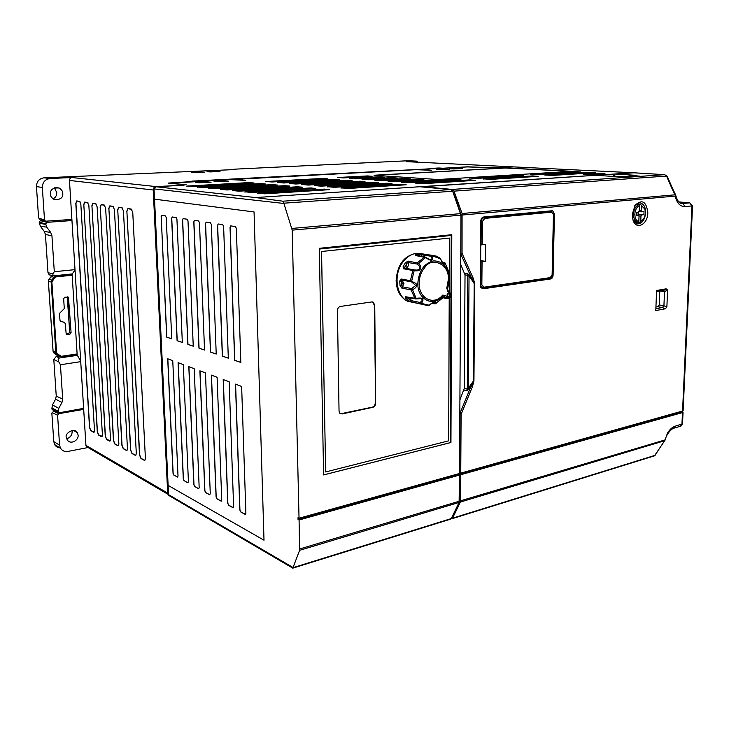 <?xml version="1.0" encoding="UTF-8"?>
<svg xmlns="http://www.w3.org/2000/svg" width="729" height="729" viewBox="0 0 729 729"><rect width="100%" height="100%" fill="white"/><g stroke="black" fill="none" stroke-linecap="round" stroke-linejoin="round"><path stroke-width="1.09" d="M77.11 353.957L61.354 356.299L57.272 353.829L56.561 352.417L51.887 282.023L54.684 277.676L56.151 276.883L72.18 275.225M59.313 313.579L60.06 320.751L64.462 322.51L65.255 323.612L66.202 334.201L69.875 334.228L71.087 332.734L68.48 297.195L64.881 297.177L63.651 298.68L64.289 308.595L59.313 313.579M51.887 282.023L51.148 282.014L51.805 280.009L54.074 277.266L55.905 276.273L56.151 276.883M77.137 354.367L61.236 356.745L59.286 356.235L56.725 354.176L55.832 352.408L56.561 352.417M52.698 275.498L51.303 276.4L54.684 277.676M52.415 280.419L49.043 279.125L48.387 281.121L53.089 351.287L53.982 353.046L56.725 354.176L57.272 353.829M61.354 356.299L61.236 356.745L57.764 355.615M51.267 276.446L52.661 275.489L49.043 279.125L48.387 281.066M53.08 351.214L53.6 352.654L56.488 355.078M415.138 253.546C403.593 256.408 397.25 265.374 396.129 280.455C396.503 290.16 399.993 296.913 406.591 300.712L406.591 300.712M413.707 302.535L409.197 301.596M408.058 301.369L412.568 302.298M447.196 289.24L447.797 290.434L446.768 288.165L448.381 279.335C449.41 263.023 430.885 257.146 425.025 267.197L422.638 270.441C420.36 274.341 419.202 278.615 419.157 283.28C418.728 298.662 433.901 305.961 442.667 295.127L445.41 295.546L447.169 297.222L445.911 297.951L442.886 297.669M449.164 280.009L448.709 272.218M444.672 262.804L445.191 263.278C444.526 265.411 442.795 263.707 439.997 258.157L436.644 256.207L431.778 255.296L432.552 255.952C433.564 261.018 431.258 261.547 425.636 257.556L415.33 255.496L415.694 254.567L416.505 255.569M403.146 266.459L405.47 262.613L408.194 261.119L418.564 263.169C420.788 265.721 421.371 267.671 420.314 269.01C419.658 270.559 417.562 271.124 414.045 270.696L403.565 268.782L403.155 266.459L404.531 267.096L406.445 266.021L406.755 263.424L408.012 262.54L417.307 264.062L419.43 266.185C420.132 269.365 418.437 270.596 414.336 269.858L412.842 270.368L410.409 280.692L415.794 283.326C417.635 285.595 416.469 287.764 412.286 289.832L411.074 289.905L411.548 288.547L402.308 286.779L401.561 285.476L402.454 283.253L401.242 281.102L401.715 280.064L411.511 281.859L415.758 285.476L411.548 288.547M415.293 302.863L428.324 305.67L411.138 301.815L408.231 300.539L405.47 297.997L405.625 296.739L416.013 298.416C422.856 297.268 424.652 298.936 421.38 303.401L420.378 303.729L420.004 302.453L410.764 300.558L406.472 297.086M429.317 304.922L428.898 305.323C433.937 301.35 436.215 300.749 435.723 303.51L434.438 303.829L432.197 302.982M442.485 297.961L442.895 295.974L444.171 296.302L443.952 297.569L442.567 297.824M415.43 298.917L421.116 298.644C422.355 299.419 422.474 300.33 421.462 301.378L420.004 302.453M406.937 297.186L405.47 297.997M408.231 300.539L409.388 299.737L408.887 297.578M442.667 295.127L442.895 295.974C433.564 307.529 417.362 299.765 417.817 283.353C418.847 270.814 424.105 263.315 433.6 260.864C442.968 261.064 448.098 267.16 448.982 279.143L447.269 288.547M450.13 295.035C449.82 296.949 448.982 297.66 447.615 297.177L447.469 297.058C446.54 294.516 447.187 293.295 449.401 293.368L450.13 295.035M447.806 296.958L449.064 296.165L449.383 294.99L448.481 293.45M407.584 301.268C396.804 296.256 393.469 276.583 401.506 264.016C407.256 255.378 414.145 251.988 422.173 253.856M415.694 254.567L422.419 253.883L431.778 255.296L431.194 256.435L432.552 255.952L440.216 258.695M405.625 296.739L415.12 298.844L411.074 289.905L401.843 288.119L400.048 285.65L401.561 285.476L401.242 281.102L399.711 281.084L401.16 278.997L410.409 280.692L411.511 281.85L414.336 269.858M432.999 302.471L434.776 302.207L434.329 303.291L435.723 303.51L442.558 297.869L443.97 297.623M449.383 292.047L449.602 293.094L447.852 291.409L446.768 288.165M447.169 297.222L448.499 297.751L449.948 296.648L449.602 293.094M445.027 262.95L443.624 262.695L445.191 263.278L448.709 271.808M419.248 253.756L419.931 254.94L421.535 254.804L422.419 253.883M405.47 262.613L406.755 263.424L404.513 268.154M445.41 295.546L444.171 296.302L446.631 298.498L448.016 298.662C450.668 298.307 451.215 296.156 449.656 292.211M447.797 290.434L447.852 291.409M443.852 262.841L443.606 263.652L442.521 262.449L440.243 258.476M419.339 256.007L419.931 254.94L416.806 255.624M431.194 256.435C432.589 258.749 431.978 259.779 429.363 259.515L425.636 257.556L417.708 264.244M419.403 298.298L421.116 298.644C420.934 298.115 419.339 298.17 416.314 298.808L411.994 288.529M434.311 302.116L434.839 302.18C435.113 301.359 433.236 302.38 429.217 305.232L421.38 303.401L420.387 302.362M319.302 249.054L451.224 235.449L319.302 248.89M451.224 235.449L450.394 442.631L323.612 474.907M325.672 471.945L321.507 251.487L449.428 238.082L321.553 251.496L325.672 471.945L448.672 440.835L449.21 298.143M449.228 291.81L449.428 238.082M375.672 403.219C375.517 405.351 374.588 406.718 372.865 407.301L342.074 413.963L339.905 413.334L339.04 411.056L337.427 310.563C337.573 308.303 338.566 306.936 340.397 306.444L371.817 301.943L373.266 302.216L374.742 305.123L375.672 403.219L374.296 305.023L372.401 301.934M340.552 413.799L372.428 407.147C374.15 406.563 375.08 405.206 375.235 403.073M168.508 493.487L167.788 493.068L153.336 189.977L154.083 190.069M154.074 189.941L153.336 189.977M180.537 185.376L156.006 186.588C154.238 186.888 153.309 188.018 153.227 189.987L167.679 493.096L85.931 445.364L83.689 409.388L58.821 413.68L53.846 411.347L55.459 411.056M168.609 494.964L167.679 493.096M442.102 168.281L467.59 166.813L490.681 167.679L513.088 166.923M145.162 459.89L144.324 460.154L141.062 458.35L139.667 454.951L126.892 211.437L128.012 208.685L131.812 209.433M94.26 431.969L90.87 430.62L89.667 427.54L75.953 203.564L76.855 201.022L79.98 201.605M102.151 436.307L98.661 434.921L97.431 431.796L83.826 204.785L84.764 202.206L87.99 202.817M110.27 440.753L106.671 439.341L105.404 436.17L91.945 206.034L92.911 203.427L96.237 204.056M136.05 454.896L135.257 455.142L132.086 453.383L130.728 450.057L117.752 210.025L118.836 207.309L122.508 208.029M118.617 445.337L117.898 445.547L114.9 443.888L113.606 440.662L100.292 207.328L101.295 204.685L104.739 205.341M40.897 219.702L45.982 221.169L71.889 219.447L71.961 220.55L46.948 222.354L40.441 220.659L39.175 222.145L40.368 226.245L44.323 231.485L50.711 232.433L51.932 235.759L54.301 271.717L75.005 269.639L80.728 361.648L60.425 364.764L62.685 399.127L61.929 402.499L58.803 408.349L58.22 411.63L51.859 409.005L53.099 410.081M52.123 409.68L59.614 412.705L83.625 408.358L83.689 409.388M127.201 450.048L126.454 450.276L123.365 448.572L122.044 445.291L108.894 208.658L109.933 205.979L113.487 206.662M71.269 274.022L72.116 274.277L77.174 354.877L76.144 354.522M54.301 271.717L52.998 273.657L52.807 275.516L54.046 275.799L72.262 273.922L75.032 269.976M80.691 361.074L77.365 355.324L75.743 354.576M61.929 402.499L55.577 399.155L52.47 404.941L51.859 409.005M55.577 399.155L56.251 396.12L53.8 359.479L58.83 361.93L60.425 364.764M58.858 356.062L56.233 356.454L53.8 359.479M77.365 355.324L59.468 358.003C58.019 358.468 57.801 359.771 58.83 361.93M44.323 231.485L45.435 234.474L47.996 272.764L49.271 274.869L50.839 275.207M43.521 220.44L40.441 220.659M39.175 222.145L45.681 223.858L46.729 227.147L50.711 232.433M58.484 412.313L58.22 411.63M45.681 223.858L46.948 222.354M71.961 220.55L75.005 269.639M80.728 361.648L83.625 408.358M88.081 447.533L67.97 451.406C64.826 451.953 62.32 450.877 60.461 448.171L59.578 445.155L57.582 415.22L52.105 412.632L51.85 413.243L53.782 441.601L54.657 444.581C55.914 446.667 57.801 447.77 60.316 447.888M71.98 430.411L72.171 431.55C72.053 435.222 70.212 437.6 66.64 438.703M234.583 169.584L44.059 177.821C39.147 178.559 36.614 181.503 36.459 186.642L38.546 217.36L38.91 218.253L44.505 219.857L42.337 187.417C42.528 182.25 45.125 179.279 50.11 178.514L71.998 177.521L156.006 186.588M512.56 166.841L406.19 161.638L416.441 161.127L417.717 162.193M408.249 160.745L234.574 169.174M438.976 168.454L438.749 167.989L442.102 168.171M432.425 168.8L429.08 168.508L438.749 167.989M205.314 180.974L205.095 180.437L432.415 168.691M194.743 181.539L191.855 181.138L205.095 180.437M54.374 187.809L56.762 192.547C56.807 195.481 55.568 197.605 53.044 198.908M210.025 171.926L207.036 171.68L214.873 171.251L219.994 171.488L210.025 171.926M194.479 172.673L191.536 172.427L199.536 171.98L204.621 172.226L194.479 172.673M183.234 185.221L183.207 184.619L168.199 183.079L194.734 181.412M62.785 193.44C63.15 197.65 60.416 199.755 54.584 199.737C51.704 198.088 50.31 196.21 50.419 194.105C50.164 189.54 53.089 187.517 59.213 188.046C61.692 189.731 62.876 191.536 62.785 193.44M66.375 437.336C64.234 433.609 74.768 426.793 77.42 432.807L78.121 435.158C78.668 440.763 70.321 444.909 67.232 439.915L66.375 437.336M39.84 219.374L38.91 218.253M45.034 220.878L44.505 219.857M57.582 415.22L58.821 413.68M52.105 412.632L53.846 411.347M180.528 185.23L183.207 184.619M126.728 211.437L127.903 208.576L131.247 209.068L132.751 212.367L145.399 458.177L145.007 460.136L144.233 460.281L140.961 458.477L139.512 454.951L126.892 211.437M117.597 210.025L118.727 207.2L121.971 207.683L123.438 210.927L136.296 453.183L135.904 455.133L135.166 455.27L131.985 453.511L130.573 450.048L117.752 210.025M90.779 430.739L89.53 427.54L75.807 203.564L76.745 200.922L79.671 201.377L80.846 204.339L94.488 430.256L94.123 432.169L93.54 432.261L90.87 430.62M83.68 204.785L84.655 202.106L87.535 202.534L88.865 205.587L102.388 434.593L102.005 436.507L101.404 436.607L98.57 435.04L97.285 431.796L83.826 204.785M91.79 206.034L92.802 203.318L95.763 203.765L97.13 206.863L110.507 439.04L110.125 440.972L109.487 441.072L106.571 439.469L105.258 436.17L91.945 206.034M100.137 207.328L101.185 204.576L104.238 205.031L105.641 208.175L118.854 443.624L118.472 445.556L117.797 445.674L114.808 444.016L113.46 440.662L100.292 207.328M108.739 208.658L109.824 205.87L112.968 206.334L114.407 209.533L127.447 448.335L127.056 450.276L126.354 450.404L123.274 448.7L121.898 445.291L108.894 208.658M153.227 189.987L69.465 180.446L71.889 219.447M69.465 180.446C69.537 178.751 70.376 177.767 71.998 177.521M87.963 447.46L86.286 446.485L85.931 445.364M255.651 197.559L282.879 201.195L283.918 203.464L154.029 188.911L155.796 186.742L255.651 197.559L419.731 186.742L450.777 189.531L282.879 201.195M169.939 496.112L168.563 494.645L293.049 567.517L292.402 567.927M171.342 183.426L186.077 184.601L183.416 185.212L155.796 186.742M171.324 183.125L230.656 179.616L245.755 180.4L235.166 179.37L245.482 180.418M513.899 166.905L494.936 167.934L467.517 166.923L419.293 169.502L430.857 170.294M177.703 477.094L173.775 475.08L173.037 473.34L167.706 358.768L172.755 360.664L178.022 476.064L177.512 477.048L173.885 475.053L173.147 473.312L167.816 358.814M209.916 494.818L205.696 492.567L204.904 490.717L200.001 370.861M210.28 493.752L209.588 494.791L205.587 492.594L204.794 490.745L199.892 370.824L205.45 372.902L210.28 493.752M204.539 350.002L199.072 348.134L193.914 221.798L194.379 220.34L198.625 220.969L199.464 222.682L204.539 350.057L198.962 348.152L193.796 221.807L194.379 220.34M216.221 353.984L210.563 352.052L205.578 223.603L206.152 222.117L210.462 222.773L211.319 224.523L216.221 354.039L210.453 352.071L205.46 223.612L206.189 222.126M221.379 501.124L217.014 498.791L216.194 496.914L211.465 375.153M221.753 500.048L221.033 501.087L216.896 498.818L216.076 496.941L211.346 375.107L217.105 377.267L221.753 500.048M233.234 507.639L228.706 505.224L227.858 503.311L223.311 379.59M233.617 506.555L232.87 507.603L228.596 505.252L227.749 503.338L223.202 379.545L229.161 381.777L233.617 506.555M228.314 358.112L222.454 356.107L217.652 225.471L218.162 223.967L222.719 224.641L223.612 226.418L228.314 358.167L222.336 356.126L217.534 225.48L218.162 223.967M235.431 226.582L236.342 228.387L240.834 362.441L234.647 360.326L230.045 227.412L230.701 225.881L235.431 226.582M240.834 362.377L234.756 360.308L230.164 227.402L230.701 225.881M187.189 219.229L188 220.914L193.249 346.202L187.854 344.361L182.532 220.067L183.097 218.627L187.189 219.229M193.249 346.147L187.964 344.343L182.642 220.058L183.097 218.627M198.844 488.712L194.643 486.562L193.868 484.758L188.811 366.669L194.196 368.692L199.181 487.665L198.616 488.667L194.752 486.535L193.978 484.73L188.92 366.714M188.091 482.817L184.155 480.703L183.398 478.935L178.204 362.705M184.045 480.73L183.289 478.953L178.086 362.659L183.298 364.609L188.428 481.778L187.79 482.789L184.155 480.703M176.136 217.552L176.928 219.201L182.332 342.475L177.101 340.698L171.634 218.381L172.181 216.96L176.136 217.552M182.323 342.42L177.22 340.68L171.752 218.372L172.263 216.96M171.752 338.812L166.813 337.126L161.209 216.741L161.701 215.347M161.1 216.75L161.628 215.356L165.447 215.921L166.221 217.543L171.762 338.867L166.704 337.144L161.209 216.741M245.5 514.382L240.798 511.876L239.932 509.926L235.585 384.183M245.892 513.28L245.108 514.346L240.688 511.913L239.823 509.954L235.467 384.137L241.636 386.452L245.892 513.28M584.631 174.395L597.944 173.538L604.077 173.848M597.944 173.429L605.024 173.784L590.754 174.723L583.692 174.349L597.944 173.538M186.752 186.095L250.038 182.523L253.564 183.034L192.693 186.469L186.651 186.086L250.038 182.523M254.011 182.997L250.038 182.642M197.586 187.198L261.465 183.535L265.128 184.054L203.719 187.599L198.16 187.034L261.465 183.535M265.584 184.018L261.465 183.653M208.786 188.346L273.257 184.574L277.075 185.111L215.11 188.756L209.369 188.173L273.257 184.574M277.53 185.075L273.257 184.701M220.368 189.531L285.431 185.649L289.413 186.205L226.892 189.959L220.951 189.349L285.431 185.649M289.878 186.05L285.431 185.777M277.385 182.633L335.258 179.316L339.286 179.781L283.699 182.988L277.795 182.478L335.258 179.316M339.596 179.753L335.258 179.434M258.184 193.276L324.469 189.103L328.97 189.713L264.782 193.814L258.184 193.149L324.469 189.103M324.469 189.23L329.435 189.677M257.601 193.34L258.184 193.149M244.744 192.019L311.019 187.918L315.338 188.501L251.696 192.483L245.336 191.836L311.019 187.918M311.019 188.046L315.794 188.465M232.351 190.752L298.015 186.761L302.152 187.335L239.076 191.198L232.934 190.57L298.015 186.761M302.608 187.171L298.015 186.888M461.894 168.599L455.889 168.299L449.41 168.691L453.593 168.937L462.222 168.545L455.889 168.299M449.738 168.727L455.889 168.399M214.754 181.466L228.687 181.321L214.098 181.521M225.343 181.02L228.687 181.202M225.343 180.91L214.745 181.357M210.863 182.286L205.15 181.876L195.864 182.46L199.327 182.806L211.1 182.214L205.15 181.876M196.101 182.496L205.159 181.995M570.944 171.342L505.161 168.016L374.943 175.306M374.059 175.242L438.065 179.525L571.882 171.288L505.161 167.916L374.059 175.242M448.955 169.301L442.95 169L436.343 169.392L440.498 169.657L449.274 169.246L442.95 169M436.662 169.438L442.95 169.101M265.848 181.649L323.266 178.414L327.157 178.869L271.981 181.986L266.258 181.503L323.266 178.414M327.467 178.842L323.275 178.532M544.9 175.133L589.87 172.299L595.393 172.682L552.454 175.425L544.973 175.015L589.87 172.299M589.87 172.409L595.383 172.682M530.265 174.313L573.112 171.661L580.43 171.926L535.542 174.614L530.329 174.204L573.112 171.552L580.439 171.926M483.464 179.024L532.781 175.917L538.148 176.345L491.009 179.352L483.637 178.887L532.781 175.917M532.771 176.026L538.23 176.336M469.057 178.113L518.146 175.078L523.422 175.489M516.096 175.197L469.23 177.985L476.374 178.432L523.34 175.498L518.146 175.188M516.096 175.088L518.146 175.078M415.812 183.307L470.114 179.881L475.272 180.364L423.294 183.681L416.095 183.161L470.114 179.881M470.114 179.999L475.463 180.345M401.743 182.286L455.734 178.942L460.71 179.416L409.005 182.651L402.034 182.141L455.734 178.942M455.734 179.061L460.91 179.398M388.156 181.293L418.975 179.425L424.041 179.863L394.653 181.667L388.038 181.184L418.975 179.425M423.868 179.762L418.975 179.544M374.952 180.336L405.57 178.514L410.463 178.942L381.249 180.692L374.824 180.227L405.57 178.514M410.309 178.833L405.57 178.623M289.285 183.644L347.605 180.245L351.788 180.719L295.801 184.009L289.705 183.498L347.605 180.245M352.107 180.582L347.605 180.364M301.569 184.692L360.336 181.202L364.682 181.694L308.285 185.075L301.988 184.537L360.336 181.202M364.983 181.548L360.336 181.321M314.682 185.74L373.476 182.186L377.987 182.697L321.179 186.168L314.682 185.622L373.476 182.186M373.476 182.305L378.305 182.669M327.367 186.897L387.026 183.207L391.719 183.726L334.511 187.307L327.795 186.733L387.026 183.207M387.026 183.325L392.038 183.699M362.14 179.398L392.557 177.621L397.287 178.04L368.245 179.744L362.021 179.298L392.557 177.621M397.132 178.049L392.557 177.739M349.71 178.496L379.918 176.764L384.502 177.165L355.634 178.833L349.592 178.386L379.918 176.764M384.338 177.174L379.918 176.874M337.645 177.621L367.653 175.926L372.082 176.318L343.395 177.94L337.527 177.512L367.653 175.926M371.927 176.327L367.653 176.035M340.926 188.055L401.023 184.255L405.907 184.792L348.298 188.474L341.345 187.891L401.023 184.255M401.023 184.382L406.217 184.774M419.293 169.502L431.349 170.267L415.776 169.693L235.166 179.37M416.696 169.748L419.293 169.602M231.485 179.68L235.166 179.489M264.007 540.189L168.144 485.414L264.007 540.198L254.056 211.939L154.512 199.163L154.029 188.911M154.53 199.172L168.563 494.645M451.087 235.431L451.087 234.774M451.798 234.702L319.293 248.307L323.612 474.934L450.941 442.521L451.798 234.702M450.394 442.33L450.941 442.521M458.368 473.795L458.368 474.643L459.48 475.071L459.106 502.436L299.61 550.331L293.049 567.517M299.61 550.331L299.081 520.005L298.052 519.476L298.006 517.718L299.036 518.246L292.201 230.136L283.918 203.464M299.036 518.246L459.489 473.486L460.974 215.137L452.673 191.235L450.777 189.531M459.106 502.436L451.278 518.574L450.121 519.312M459.48 475.071L299.081 520.005M458.368 474.643L298.052 519.476M633.027 172.819L419.731 186.742M636.153 215.073L638.358 215.265L636.144 215.492L636.253 212.467L638.467 212.248L639.224 211.073L639.415 205.678L638.722 204.703L636.007 204.484M638.54 212.066L638.085 214.599L643.917 214.69L644.026 211.692L638.759 211.656M638.085 214.599L641.72 214.918L640.973 216.094L638.668 215.893M643.917 214.69L641.72 214.918M636.608 215.11L637.21 212.376M638.358 215.265L639.032 216.294L638.832 221.671C636.207 220.869 634.877 218.354 634.822 214.116C635.178 209.834 636.709 207.018 639.415 205.678M641.83 211.911L641.165 210.881L639.233 210.717M641.165 210.881L641.365 205.496L644.755 209.004C645.839 212.759 645.329 216.249 643.215 219.465L640.773 221.461L640.973 216.094M480.466 258.95L480.912 260.69L485.341 261.283L480.447 261.328M480.602 244.488L485.505 244.443L485.341 261.283M637.975 222.5L634.339 222.163L637.975 222.5C635.059 221.616 633.574 218.828 633.51 214.116C633.92 209.278 635.661 206.143 638.722 204.703M636.563 204.53L640.673 204.521L641.365 205.496M638.075 222.518L638.832 221.671M640.773 221.461L640.016 222.309L638.394 222.154M643.406 219.21L640.016 222.309M640.673 204.521L644.682 208.813M483.19 217.096L484.821 218.39L482.452 221.352L481.304 221.315C481.45 219.292 482.461 218.08 484.357 217.661L551.233 211.483L553.429 214.599L551.233 211.483L547.67 211.109M483.865 287.727L549.939 278.168L552.117 274.696M480.229 286.105L483.81 287.745L481.122 286.415L480.721 284.757L480.93 261.638M482.069 261.693L481.851 284.82L484.138 287.171L550.286 277.612M480.912 260.69L480.457 260.745M481.058 244.744L480.593 245.536M480.593 245.245L481.058 245.199M655.936 307.037L657.658 306.727L659.216 304.977L659.791 290.971M638.513 204.348L637.529 203.446M635.305 223.074L636.472 222.354M491.592 286.652L493.961 286.278M515.421 283.198L517.708 282.834M538.412 279.872L540.617 279.517M480.447 287.18L481.623 287.071M659.936 290.944L664.52 291.636L663.928 305.752L659.216 304.977M666.871 307.037L665.313 308.786L655.79 310.554L656.601 290.461L666.151 288.848L667.591 290.078L666.871 307.037L663.928 305.752L662.36 307.51L655.872 308.704M656.565 291.518L663.071 290.406L663.873 290.424L664.52 291.636L667.591 290.078M632.909 219.711L637.237 223.949C641.967 223.839 644.773 220.122 645.657 212.795C645.602 207.218 643.816 203.938 640.317 202.963C638.185 202.726 636.253 203.792 634.531 206.179L634.412 206.353M667.235 176.281L664.638 174.668L667.235 176.281L672.402 188.182L671.746 188.036L666.561 176.081L453.994 191.135L452.098 189.44L423.385 186.67L595.602 175.288L617.317 176.691M675.4 194.424L675.163 196.101L675.4 194.424L672.402 188.182M453.994 191.135L462.077 213.506L674.99 194.825L671.746 188.036M550.696 278.952L483.063 288.793L480.566 287.454L480.821 220.65C481.031 218.582 482.006 217.36 483.764 216.978L552.6 210.717L554.441 213.861L553.083 275.307C552.892 277.321 552.099 278.533 550.696 278.952L547.844 278.469M632.271 214.381L635.114 205.232C642.149 198.908 646.386 201.441 647.826 212.804C647.762 224.742 635.934 230.555 632.963 219.903L632.271 214.381M473.941 380.957L471.189 385.896L472.51 386.434L473.941 380.957L474.743 283.754L469.029 276.382L469.841 275.936L467.79 273.758L467.316 389.195L468.218 388.393L469.029 276.382L468.118 275.398L465.029 274.888L460.692 264.363M474.743 283.754L473.376 278.578L472.018 279.052L474.205 283.791L473.413 381.012L468.218 388.393L469.011 388.994L466.97 390.881L467.316 389.195L464.291 388.329L465.029 274.888M664.821 440.68L667.418 433.226C669.705 429.445 672.32 427.085 675.264 426.164L682.517 423.831L683.055 412.213M682.462 411.703L683.046 412.213L682.481 412.596L460.746 474.716L460.591 500.805L665.222 439.86C666.661 432.288 674.115 427.158 674.207 428.087L673.541 428.288M661.458 445.82L664.438 440.79L460.363 502.062L460.591 500.805M653.813 456.044L655.644 454.85M460.363 502.062L452.527 518.182L655.034 455.343L660.829 446.358M625.746 176.655L631.524 175.598L639.652 176.108L628.826 176.855L618.356 176.5M614.848 175.315L613.718 175.397L614.848 175.452L614.893 174.012L636.763 175.379L631.524 175.598M460.755 473.13L461.102 414.391L459.981 412.095L459.635 472.711L460.755 473.13L683.109 410.874L692.55 205.778L691.967 205.906L689.707 202.853L692.55 205.778M633.865 172.8L614.893 174.012M462.077 213.506L462.058 253.382L461.348 255.332L472.018 279.052L469.841 275.936M460.965 214.909L460.883 255.268L461.348 255.332M461.12 214.9L456.472 200.867M452.527 518.182L451.041 518.884M459.334 501.069L459.334 500.395M455.388 197.969L452.718 191.335M460.746 474.716L459.625 474.297L682.453 411.985L682.481 411.274M458.423 474.661L458.423 473.786M459.625 474.297L459.48 500.349M459.908 399.893L464.291 388.329M455.434 197.96L456.545 198.06L456.536 200.867M454.996 511.703L454.987 513.243L454.067 513.535M455.452 198.142L456.545 198.06M613.69 176.454L613.718 175.397M72.135 274.596L55.905 276.273L54.283 275.772M48.387 281.121L51.148 282.014L55.832 352.408L53.089 351.287L53.654 352.727L56.397 353.857L59.295 356.244L59.833 355.898M61.263 356.727L77.137 354.358M68.89 298.07L67.25 296.903L69.711 332.187L71.087 332.734M69.875 334.228L68.499 333.691L69.683 332.169L68.471 333.682L66.075 334.019L68.499 333.691M67.278 334.593L66.157 334.137M60.37 320.997L64.462 322.51M67.505 297.55L69.711 332.114M53.062 351.269L48.36 281.112L48.998 279.125L51.303 276.4M55.559 353.693L55.094 353.319M447.788 298.671L442.749 297.742M401.843 288.119L403.984 283.271L401.652 280.018L411.056 281.777M411.138 301.815L410.755 297.961M405.424 268.318C407.238 268.017 408.24 266.696 408.431 264.363L408.194 261.119M447.524 296.812L447.242 294.243L448.845 293.541L449.62 295.035L449.301 296.211L447.697 296.913M417.307 264.062L417.489 262.622L424.661 256.936L426.028 257.392M400.048 285.65L399.711 281.084M431.714 303.273L435.523 303.738L443.032 297.705M449.264 280.547L447.588 288.702M442.594 262.531L443.624 262.695M415.33 255.496L424.925 256.872M403.565 268.782L404.613 268.181L413.644 269.721M401.16 278.997L401.715 280.064L411.511 281.85M420.998 256.262L421.535 254.804L430.894 256.225M59.468 358.003L56.233 356.454M52.47 404.941L58.803 408.349M62.685 399.127L56.251 396.12M45.435 234.474L51.932 235.759M52.998 273.657L47.996 272.764M46.729 227.147L40.368 226.245M51.786 407.976L58.183 411.11M45.717 224.404L39.257 223.238M416.268 161.127L408.003 160.735M214.873 171.251L214.9 171.789M199.536 171.98L199.564 172.527M201.641 172.427L201.641 171.971M36.459 186.642L42.337 187.417M44.059 177.821L50.11 178.514M59.578 445.155L53.782 441.601M451.278 518.574L292.976 567.691M459.334 501.188L299.774 548.946M460.974 215.137L292.201 230.136M460.755 213.624L291.946 228.432M452.673 191.235L283.836 203.191M632.462 172.709L513.635 166.895M481.851 284.82L480.238 284.419M482.452 221.352L482.224 244.807M553.429 214.517L552.29 274.76C552.427 276.236 551.643 277.375 549.939 278.168L483.81 287.745L484.138 287.171M552.117 274.824L553.429 214.599M551.689 212.175L484.821 218.39M481.094 244.762L481.304 221.315L480.821 221.069M657.658 306.727L662.36 307.51L665.313 308.786M680.193 426.337L681.943 424.223L682.481 412.596M480.976 287.162L483.063 288.793M553.083 275.307L552.263 275.188M553.557 213.779L554.441 213.861M663.071 290.406L666.151 288.848M678.827 201.933L689.707 202.853L682.827 203.509L685.087 206.589C680.203 206.699 676.895 203.2 675.163 196.101L462.286 215.019M680.968 203.355L681.424 203.473C679.136 203.273 677.232 200.539 675.728 195.299M682.544 411.256L691.967 205.906L685.087 206.589M675.264 426.164L674.207 428.087L680.877 426.137L682.517 423.831M452.098 189.44L664.638 174.668L633.583 172.782M460.436 412.231L471.189 385.896L469.011 388.994M461.102 414.391L472.51 386.434M473.376 278.578L462.058 253.382M467.79 273.758L464.71 273.247M463.954 390.006L466.97 390.881M67.515 296.876L68.48 297.195M448.599 293.495L448.845 293.541C447.068 294.124 446.64 295.218 447.551 296.821M448.572 271.206L445.173 263.16M442.339 262.212L444.098 262.486M447.952 290.579L449.529 292.092M439.769 257.756L440.179 258.303M429.363 259.515L426.073 257.446M448.791 274.013L448.709 272.19M52.807 275.516L49.271 274.869M416.341 161.127L408.176 160.735M59.213 188.046L55.851 187.453M77.42 432.807L73.438 430.347M60.461 448.171L54.657 444.581M512.633 166.841L406.363 161.638M168.053 494.353L86.286 446.485M168.8 495.447L292.794 568.155L450.786 519.103M632.544 172.709L513.817 166.895M643.215 219.465L642.832 220.058M551.379 211.474L547.78 211.1M481.122 286.415L480.22 285.777M639.688 202.917L640.317 202.963M634.531 206.179L635.114 205.232M452.026 518.72L654.487 455.835L665.222 439.86M678.808 201.915L689.844 202.844M664.739 174.668L633.783 172.782"/></g></svg>
